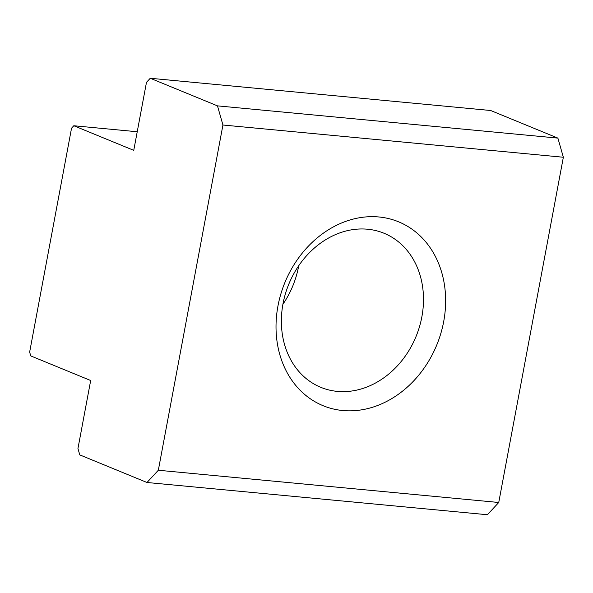 <?xml version="1.0" encoding="UTF-8"?>
<svg xmlns="http://www.w3.org/2000/svg" width="593" height="593" viewBox="0 0 593 593"><rect width="100%" height="100%" fill="white"/><g stroke="black" fill="none" stroke-linecap="round" stroke-linejoin="round"><path stroke-width="0.89" d="M137.235 131.75L73.814 125.746L133.751 150.348L146.478 82.353L150.259 78.269L217.475 105.865L222.938 125.012L158.331 470.249L146.99 482.494L79.773 454.89L77.95 448.516L90.677 380.513L30.74 355.904L29.65 352.072L71.545 128.192L73.814 125.746M298.731 265.731A83.272 68.795 -67.7 0 1 282.913 304.268M378.949 216.979A99.394 82.108 112.3 0 0 280.022 355.34A99.394 82.108 112.3 0 0 423.543 368.928A99.394 82.108 112.3 0 0 378.949 216.979M367.608 229.224A83.272 68.795 112.3 0 0 285.396 293.824A83.272 68.795 112.3 0 0 320.806 387.333A83.272 68.795 112.3 0 0 337.261 391.38A83.272 68.795 112.3 0 0 419.473 326.773A83.272 68.795 112.3 0 0 384.064 233.264A83.272 68.795 112.3 0 0 367.608 229.224M158.331 470.249L498.743 502.486L487.402 514.731L146.99 482.494M498.743 502.486L563.35 157.249L222.938 125.012M217.475 105.865L557.887 138.11L490.67 110.506L150.259 78.269M563.35 157.249L557.887 138.11"/></g></svg>

